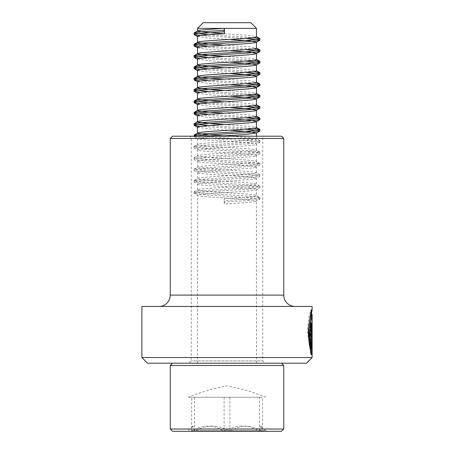 <?xml version="1.0" encoding="UTF-8"?>
<svg xmlns="http://www.w3.org/2000/svg" width="454" height="454" viewBox="0 0 454 454"><rect width="100%" height="100%" fill="white"/><g stroke="black" fill="none" stroke-linecap="round" stroke-linejoin="round"><path stroke-width="0.34" stroke-dasharray="2.27 1.7" d="M265.022 136.2L188.977 136.2L265.022 136.2A2.27 2.27 0 0 0 262.752 138.47L262.752 360.93L191.248 360.93L262.752 360.93L265.022 363.2L188.977 363.2L265.022 363.2M188.977 136.2A2.27 2.27 0 0 1 191.248 138.47L191.248 360.93L188.977 363.2M295.1 306.45L158.9 306.45L295.1 306.45M283.75 138.47L170.25 138.47M281.48 136.2L172.52 136.2M306.45 363.2L147.55 363.2M312.125 357.525L141.875 357.525M312.125 306.45L141.875 306.45M312.125 314.384C311.83 315.683 309.656 333.196 311.302 343.457L310.797 346.686L311.399 314.208M310.99 328.361L310.99 354.875L310.178 349.892L310.559 346.663L310.882 349.154L310.882 330.069C310.797 327.141 310.684 327.141 310.536 330.069L309.951 330.069L310.74 323.271L310.99 328.361L310.99 354.897L312.125 354.897L311.302 349.892L311.688 346.663L312.017 349.154L312.017 330.069C311.932 327.141 311.813 327.141 311.665 330.069L311.075 330.069L311.87 323.271L312.125 328.356M312.017 330.069C311.932 327.141 311.813 327.141 311.665 330.069L310.536 330.069C310.684 327.141 310.797 327.141 310.882 330.069L312.017 330.069M310.882 349.154L312.017 349.154M310.559 346.663L311.688 346.663M309.951 330.069L311.075 330.069M310.178 349.892L311.302 349.892M310.95 314.208L310.178 343.457L309.679 346.686L310.99 309.804L309.095 315.916L307.358 331.233L310.859 354.897L311.994 354.897M309.679 346.686L310.797 346.686M310.859 323.271L311.62 323.271L310.491 323.271L310.859 323.271L310.859 349.154M310.859 354.897L310.859 351.481M310.491 323.271L310.491 349.154M310.178 343.457L311.302 343.457M186.895 431.3L267.258 431.3L186.895 431.3M191.594 431.096L192.859 426.124L194.488 431.096L195.719 430.636C206.598 424.621 217.579 424.621 228.663 430.636L229.894 431.096L231.024 430.636C241.012 424.621 251.096 424.621 261.277 430.636L262.406 431.096L262.304 430.636C261.873 427.662 261.413 426.13 260.925 426.034C260.465 426.272 260.029 427.804 259.614 430.636L259.512 431.096L258.281 430.636C247.402 424.621 236.421 424.621 225.337 430.636L224.106 431.096L222.976 430.636C212.988 424.621 202.904 424.621 192.723 430.636L191.594 431.096L191.702 397.25L188.206 397.25L262.367 397.25L259.512 397.25L259.512 431.096M172.52 431.3L281.48 431.3M170.25 429.03L283.75 429.03M170.25 365.47L283.75 365.47M281.27 363.2L172.52 363.2L281.27 363.2M256.397 363.2L197.49 363.2L256.397 363.2M219.095 136.2L204.385 137.295L197.603 138.714C199.119 140.604 261.544 142.499 256.397 144.389C254.881 146.279 192.456 148.174 197.603 150.064C199.119 151.954 261.544 153.849 256.397 155.739C254.881 157.629 192.456 159.524 197.603 161.414C199.119 163.304 261.544 165.199 256.397 167.089C254.881 168.979 192.456 170.874 197.603 172.764C199.119 174.654 261.544 176.549 256.397 178.439C254.881 180.329 192.456 182.224 197.603 184.114C199.119 186.004 261.544 187.899 256.397 189.789L259.784 187.825L248.151 189.239L201.78 192.076L196.083 192.706L194.085 193.347L205.849 194.914L257.917 198.381L259.784 199.175L248.151 200.589L224.117 202.007L224.418 198.625L224.418 203.977L224.117 202.007M199.255 136.2L252.22 139.582L259.915 140.853L248.151 142.42L201.78 145.257L194.233 146.353L194.21 146.676L205.849 148.095L252.22 150.932L259.915 152.203L248.151 153.77L201.78 156.607L194.233 157.703L194.21 158.026L205.849 159.445L252.22 162.282L259.915 163.553L248.151 165.12L201.78 167.957L194.233 169.053L194.21 169.376L205.849 170.795L252.22 173.632L259.915 174.904L248.151 176.47L201.78 179.307L194.233 180.403L194.21 180.726L205.849 182.145L252.22 184.982L259.915 186.254L248.151 187.82L201.78 190.657L194.233 191.753L194.21 192.076L205.849 193.495L252.22 196.332L259.767 197.428L256.345 195.447L256.397 189.789C254.881 191.679 192.456 193.574 197.603 195.464L194.216 193.5M197.49 363.2L197.603 195.464C199.119 197.354 261.544 199.249 256.397 201.139L259.784 199.175M256.51 363.2L256.397 201.139C255.432 202.081 240.081 203.034 224.418 203.977M224.293 135.882L249.615 137.619L256.345 138.697L256.397 139.037C254.881 140.927 192.456 142.823 197.603 144.713C199.119 146.602 261.544 148.498 256.397 150.387C254.881 152.277 192.456 154.173 197.603 156.062C199.119 157.952 261.544 159.848 256.397 161.738C254.881 163.627 192.456 165.523 197.603 167.412C199.119 169.302 261.544 171.198 256.397 173.088C254.881 174.977 192.456 176.873 197.603 178.762C199.119 180.652 261.544 182.548 256.397 184.438C254.881 186.327 192.456 188.223 197.603 190.113C199.119 192.002 261.544 193.898 256.397 195.787C255.432 196.73 240.081 197.683 224.418 198.625M194.233 191.753L197.655 189.772L197.638 184.137L194.216 182.15L205.849 183.564L252.22 186.401L257.917 187.031L259.784 187.825M259.767 186.078L256.345 184.097L256.362 178.462L259.784 176.475L248.151 177.889L201.78 180.726L196.083 181.356L194.216 182.15M194.233 180.403L197.655 178.422L197.638 172.787L194.216 170.8L205.849 172.214L252.22 175.051L257.917 175.681L259.784 176.475M259.767 174.728L256.345 172.747L256.362 167.112L259.784 165.125L248.151 166.539L201.78 169.376L196.083 170.006L194.216 170.8M194.233 169.053L197.655 167.072L197.638 161.437L194.216 159.45L205.849 160.864L252.22 163.701L257.917 164.331L259.784 165.125M259.767 163.378L256.345 161.397L256.362 155.762L259.784 153.775L248.151 155.189L201.78 158.026L196.083 158.656L194.216 159.45M194.233 157.703L197.655 155.722L197.638 150.087L194.216 148.1L205.849 149.514L252.22 152.351L257.917 152.981L259.784 153.775M259.767 152.028L256.345 150.047L256.362 144.412L259.784 142.425L248.151 143.839L201.78 146.676L196.083 147.306L194.216 148.1M197.603 138.714L194.216 136.75L205.849 138.164L252.22 141.001L257.917 141.631L259.784 142.425M194.233 146.353L197.655 144.372L197.603 144.713M197.49 127.211L208.04 128.783L229.707 130.207M197.49 115.861L208.04 117.433L229.707 118.857M224.293 124.532L249.615 126.269L256.51 127.534M197.49 104.511L208.04 106.083L229.707 107.507M224.293 113.182L249.615 114.919L256.51 116.184M197.49 93.161L208.04 94.733L229.707 96.157M224.293 101.832L249.615 103.569L256.51 104.834M197.49 81.811L208.04 83.383L229.707 84.807M224.293 90.482L249.615 92.219L256.51 93.484M197.49 70.461L208.04 72.033L229.707 73.457M224.293 79.132L249.615 80.869L256.51 82.134M197.49 59.111L208.04 60.683L229.707 62.107M224.293 67.782L249.615 69.519L256.51 70.784M197.49 47.761L208.04 49.333L229.707 50.757M224.293 56.432L249.615 58.169L256.51 59.434M197.49 36.411L208.04 37.983L229.707 39.407M224.293 45.082L249.615 46.819L256.51 48.084M203.165 22.7L250.835 22.7M197.49 28.375L256.51 28.375M224.293 33.732L249.615 35.469L256.51 36.734M200.43 35.588L245.37 38.352M200.43 46.938L245.37 49.702M200.43 58.288L245.37 61.052M200.43 69.638L245.37 72.402M200.43 80.988L245.37 83.752M200.43 92.338L245.37 95.102M200.43 103.688L245.37 106.452M200.43 115.038L245.37 117.802M200.43 126.388L245.37 129.152M194.862 136.2L194.216 136.75M208.675 34.782L253.531 37.546M208.675 46.132L253.531 48.896M208.675 57.482L253.531 60.246M208.675 68.832L253.531 71.596M208.675 80.182L253.531 82.946M208.675 91.532L253.531 94.296M208.675 102.882L253.531 105.646M208.675 114.232L253.531 116.996M208.675 125.582L253.531 128.346M259.767 197.428L259.79 197.751L248.151 199.17L224.117 200.589M262.304 430.636L265.652 430.636L260.925 426.034M262.406 397.25L191.702 397.25L262.406 397.25L262.406 431.096M229.883 397.25L229.894 431.096M259.512 397.25L191.594 397.25M224.106 397.25L224.106 431.096M194.488 397.25L194.488 431.096M262.752 138.47L191.248 138.47L262.752 138.47M283.75 295.1L170.25 295.1M310.99 330.069L312.125 330.069M267.258 431.3L265.652 430.636L259.614 430.636M191.696 430.636L194.386 430.636M222.976 430.636L192.723 430.636M258.281 430.636L225.337 430.636M195.719 430.636L228.663 430.636M231.024 430.636L261.277 430.636M310.74 327.805L311.87 327.805M310.74 323.271L311.87 323.271M310.956 309.668L312.091 309.668M310.99 312.761L310.99 309.804M192.859 426.124L188.348 430.636L186.742 431.3M197.49 138.561L197.49 144.559M256.51 136.2L256.51 138.884M194.085 136.597L194.085 136.2M259.915 142.272L259.915 140.853M194.085 147.947L194.085 146.529M259.915 153.622L259.915 152.203M194.085 159.297L194.085 157.879M259.915 164.972L259.915 163.553M194.085 170.647L194.085 169.228M259.915 176.322L259.915 174.904M194.085 181.997L194.085 180.578M259.915 187.672L259.915 186.254M194.085 193.347L194.085 191.928M259.915 199.022L259.915 197.603M259.767 140.678L256.345 138.697M265.879 397.25C253.338 392.074 240.393 388.295 227.04 385.9C213.692 388.295 200.742 392.074 188.206 397.25"/><path stroke-width="0.68" d="M312.125 357.525L306.45 363.2L147.55 363.2L141.875 357.525L312.125 357.525L312.125 354.846M311.399 314.208L312.125 309.804C311.302 309.497 310.11 315.632 308.544 328.208C307.636 340.716 311.279 354.063 311.994 354.897L311.994 323.271L311.62 323.271L311.62 349.154C310.559 344.961 308.93 335.217 309.934 325.705C311.052 317.499 311.779 313.725 312.125 314.384L312.125 354.897M311.62 349.154L310.491 349.154L308.618 328.889L309.849 318.385L310.95 314.208L312.125 314.384M141.875 357.525L141.875 306.45L312.125 306.45L312.091 309.668M172.52 136.2L281.48 136.2L283.75 138.47L170.25 138.47L172.52 136.2M170.25 138.47L170.25 295.1L283.75 295.1L283.75 138.47M170.25 295.1A11.35 11.35 0 0 1 158.9 306.45M283.75 295.1A11.35 11.35 0 0 0 295.1 306.45M310.859 351.481L310.859 349.154M281.48 431.3L172.52 431.3L170.25 429.03L283.75 429.03L281.48 431.3M281.48 363.2L283.75 365.47L170.25 365.47L170.25 429.03M229.707 130.207L249.615 131.62L256.362 133.062L245.96 134.458L219.095 136.2M229.707 118.857L249.615 120.27L256.51 121.536L256.397 127.688C254.881 129.577 192.456 131.473 197.603 133.363L208.04 134.781L224.293 135.882M256.51 121.536L259.784 119.725L248.151 121.139L201.78 123.976L196.083 124.606L194.085 125.247L200.43 126.388M256.397 121.689C254.881 123.579 192.456 125.474 197.603 127.364M253.531 128.346L259.767 129.328L259.79 129.651L248.151 131.07L201.78 133.907L194.233 135.003L197.655 133.022L197.603 133.363M229.707 107.507L249.615 108.92L256.51 110.186L256.397 116.338C254.881 118.227 192.456 120.123 197.603 122.013L208.04 123.431L224.293 124.532M256.51 110.186L259.784 108.375L248.151 109.789L201.78 112.626L196.083 113.256L194.085 113.897L200.43 115.038M256.397 110.339C254.881 112.229 192.456 114.124 197.603 116.014M253.531 116.996L259.767 117.978L259.79 118.301L248.151 119.72L201.78 122.557L194.233 123.653L197.655 121.672L197.603 122.013M229.707 96.157L249.615 97.57L256.51 98.836L256.397 104.987C254.881 106.877 192.456 108.773 197.603 110.662L208.04 112.081L224.293 113.182M256.51 98.836L259.784 97.025L248.151 98.439L201.78 101.276L196.083 101.906L194.085 102.547L200.43 103.688M256.397 98.989C254.881 100.879 192.456 102.774 197.603 104.664M253.531 105.646L259.767 106.628L259.79 106.951L248.151 108.37L201.78 111.207L194.233 112.303L197.655 110.322L197.603 110.662M229.707 84.807L249.615 86.22L256.51 87.486L256.397 93.638C254.881 95.527 192.456 97.423 197.603 99.312L208.04 100.731L224.293 101.832M256.51 87.486L259.784 85.675L248.151 87.089L201.78 89.926L196.083 90.556L194.085 91.197L200.43 92.338M256.397 87.639C254.881 89.529 192.456 91.424 197.603 93.314M253.531 94.296L259.767 95.278L259.79 95.601L248.151 97.02L201.78 99.857L194.233 100.953L197.655 98.972L197.603 99.312M229.707 73.457L249.615 74.87L256.51 76.136L256.397 82.287C254.881 84.177 192.456 86.073 197.603 87.963L208.04 89.381L224.293 90.482M256.51 76.136L259.784 74.325L248.151 75.739L201.78 78.576L196.083 79.206L194.085 79.847L200.43 80.988M256.397 76.289C254.881 78.179 192.456 80.074 197.603 81.964M253.531 82.946L259.767 83.928L259.79 84.251L248.151 85.67L201.78 88.507L194.233 89.603L197.655 87.622L197.603 87.963M229.707 62.107L249.615 63.52L256.51 64.786L256.397 70.938C254.881 72.827 192.456 74.723 197.603 76.612L208.04 78.031L224.293 79.132M256.51 64.786L259.784 62.975L248.151 64.389L201.78 67.226L196.083 67.856L194.085 68.497L200.43 69.638M256.397 64.939C254.881 66.829 192.456 68.724 197.603 70.614M253.531 71.596L259.767 72.578L259.79 72.901L248.151 74.32L201.78 77.157L194.233 78.253L197.655 76.272L197.603 76.612M229.707 50.757L249.615 52.17L256.51 53.436L256.397 59.587C254.881 61.477 192.456 63.373 197.603 65.263L208.04 66.681L224.293 67.782M256.51 53.436L259.784 51.625L248.151 53.039L201.78 55.876L196.083 56.506L194.085 57.147L200.43 58.288M256.397 53.589C254.881 55.479 192.456 57.374 197.603 59.264M253.531 60.246L259.767 61.228L259.79 61.551L248.151 62.97L201.78 65.807L194.233 66.903L197.655 64.922L197.603 65.263M229.707 39.407L249.615 40.82L256.51 42.086L256.397 48.237C254.881 50.127 192.456 52.023 197.603 53.913L208.04 55.331L224.293 56.432M256.51 42.086L259.784 40.275L248.151 41.689L201.78 44.526L196.083 45.156L194.085 45.797L200.43 46.938M256.397 42.239C254.881 44.129 192.456 46.024 197.603 47.914M253.531 48.896L259.767 49.878L259.79 50.201L248.151 51.62L201.78 54.457L194.233 55.553L197.655 53.572L197.603 53.913M256.51 28.375L197.49 28.375L203.165 22.7L250.835 22.7L256.51 28.375L256.397 36.888C254.881 38.777 192.456 40.673 197.603 42.562L208.04 43.981L224.293 45.082M224.418 33.727L224.418 28.375L224.117 30.339L224.418 33.727C208.681 34.669 195.81 35.622 197.603 36.564M253.531 37.546L259.767 38.528L259.79 38.851L248.151 40.27L201.78 43.107L194.233 44.203L197.655 42.222L197.603 42.562M224.418 28.375C208.681 29.317 195.81 30.27 197.603 31.212L208.04 32.631L224.293 33.732M224.117 30.339L201.78 31.757L194.233 32.853L197.655 30.872L197.603 31.212M224.117 31.757L196.083 33.806L194.216 34.6L200.43 35.588M245.37 38.352L257.917 39.481L259.784 40.275M245.37 49.702L257.917 50.831L259.784 51.625M245.37 61.052L257.917 62.181L259.784 62.975M245.37 72.402L257.917 73.531L259.784 74.325M245.37 83.752L257.917 84.881L259.784 85.675M245.37 95.102L257.917 96.231L259.784 97.025M245.37 106.452L257.917 107.581L259.784 108.375M245.37 117.802L257.917 118.931L259.784 119.725M245.37 129.152L257.917 130.281L259.784 131.075L248.151 132.489L201.78 135.326L194.862 136.2M194.233 32.853L194.21 33.176L208.675 34.782M194.233 44.203L194.21 44.526L208.675 46.132M194.233 55.553L194.21 55.876L208.675 57.482M194.233 66.903L194.21 67.226L208.675 68.832M194.233 78.253L194.21 78.576L208.675 80.182M194.233 89.603L194.21 89.926L208.675 91.532M194.233 100.953L194.21 101.276L208.675 102.882M194.233 112.303L194.21 112.626L208.675 114.232M194.233 123.653L194.21 123.976L208.675 125.582M194.233 135.003L194.21 135.326L199.255 136.2M310.99 314.208L310.99 312.761M172.52 363.2L170.25 365.47M283.75 365.47L283.75 429.03M256.51 132.886L256.51 136.2M197.49 127.211L197.49 133.209M197.49 115.861L197.49 121.859M197.49 104.511L197.49 110.509M197.49 93.161L197.49 99.159M197.49 81.811L197.49 87.809M197.49 70.461L197.49 76.459M197.49 59.111L197.49 65.109M197.49 47.761L197.49 53.759M197.49 36.411L197.49 42.409M197.49 28.375L197.49 31.059M194.085 34.447L194.085 33.029M259.915 40.122L259.915 38.704M194.085 45.797L194.085 44.379M259.915 51.472L259.915 50.053M194.085 57.147L194.085 55.729M259.915 62.822L259.915 61.404M194.085 68.497L194.085 67.079M259.915 74.172L259.915 72.753M194.085 79.847L194.085 78.428M259.915 85.522L259.915 84.103M194.085 91.197L194.085 89.778M259.915 96.872L259.915 95.453M194.085 102.547L194.085 101.128M259.915 108.222L259.915 106.803M194.085 113.897L194.085 112.478M259.915 119.572L259.915 118.153M194.085 125.247L194.085 123.828M259.915 130.922L259.915 129.504M194.085 136.597L194.085 135.178M259.767 38.528L256.345 36.547M259.767 49.878L256.345 47.897M259.767 61.228L256.345 59.247M259.767 72.578L256.345 70.597M259.767 83.928L256.345 81.947M259.767 95.278L256.345 93.297M259.767 106.628L256.345 104.647M259.767 117.978L256.345 115.997M259.767 129.328L256.345 127.347M197.638 36.587L194.216 34.6M197.638 47.937L194.216 45.95M197.638 59.287L194.216 57.3M197.638 70.637L194.216 68.65M197.638 81.987L194.216 80M197.638 93.337L194.216 91.35M197.638 104.687L194.216 102.7M197.638 116.037L194.216 114.05M197.638 127.387L194.216 125.4M256.362 133.062L259.784 131.075"/></g></svg>
